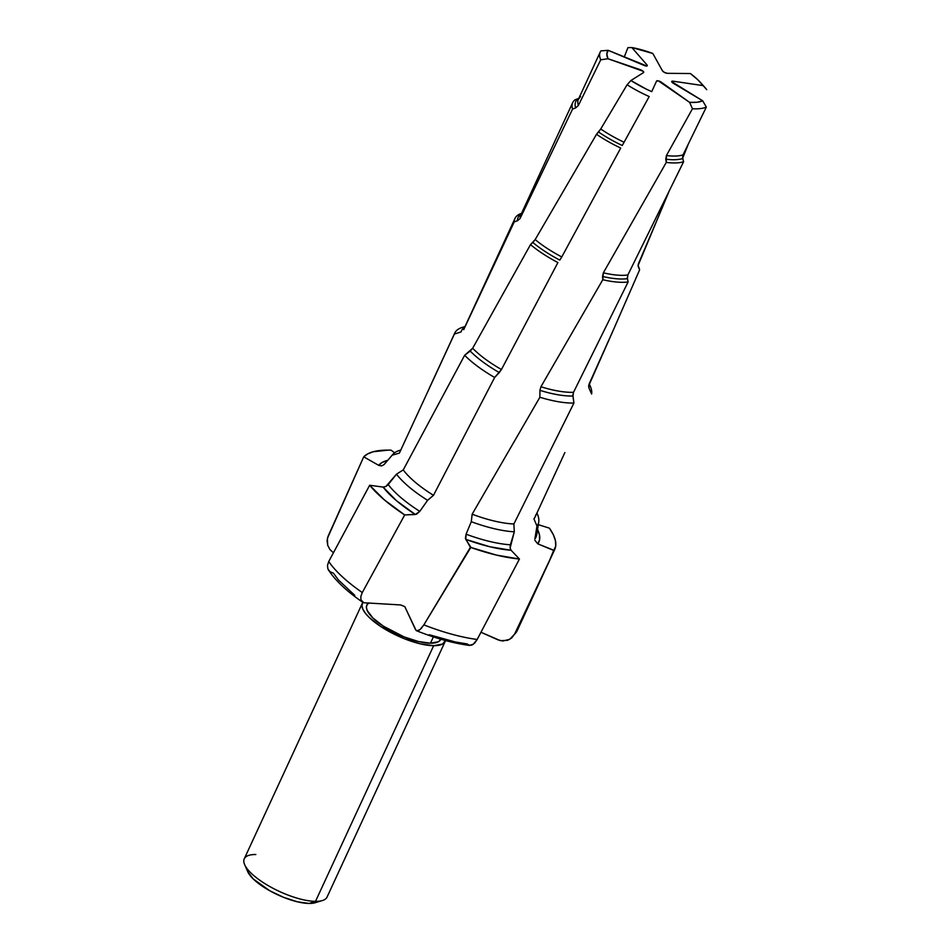 <?xml version="1.0" encoding="UTF-8"?>
<svg xmlns="http://www.w3.org/2000/svg" width="951" height="951" viewBox="0 0 951 951"><rect width="100%" height="100%" fill="white"/><g stroke="black" fill="none" stroke-linecap="round" stroke-linejoin="round"><path stroke-width="1.43" d="M369.119 602.863L367.05 604.741L366.397 607.309L367.169 610.447L372.875 617.948L383.277 626.115L404.104 636.897L418.392 641.509L430.458 643.209L433.371 636.897L430.458 643.209A40.738 13.302 24.8 0 0 440.777 639.369L440.848 639.215M244.657 864.649L247.712 871.639L253.251 878.95L269.644 890.695L283.553 897.328L297.413 901.81L309.123 903.45L315.518 901.358A45.6 14.883 24.8 0 0 327.061 897.066L445.187 641.414A45.6 14.883 -155.2 0 1 433.644 645.705L315.518 901.358L309.123 903.45A39.526 12.898 24.8 0 0 315.054 902.761L322.353 900.549A45.6 14.883 -155.2 0 1 315.518 901.358A45.6 14.883 -155.2 0 1 273.805 888.698A45.6 14.883 -155.2 0 1 244.657 864.649A45.6 14.883 -155.2 0 1 255.819 854.521M362.39 603.16A45.6 14.883 -155.2 0 1 362.866 602.34L361.927 605.525L362.795 609.032L365.243 613.05L369.178 617.437L380.828 626.566L404.139 638.644L420.14 643.815L433.644 645.705A45.6 14.883 -155.2 0 1 385.084 629.241A45.6 14.883 -155.2 0 1 362.39 603.16L244.264 858.812A45.6 14.883 24.8 0 0 266.946 884.894A45.6 14.883 24.8 0 0 315.518 901.358L433.644 645.705L442.607 644.029L445.496 640.534A45.6 14.883 -155.2 0 1 445.187 641.414M465.003 326.573L462.507 327.334A75.034 24.488 24.8 0 0 454.4 334.027L399.384 453.104L392.192 455.184L384.085 464.563A84.282 27.508 24.8 0 1 384.406 464.183A84.282 27.508 24.8 0 0 384.085 464.563L392.192 455.184A80.764 26.366 -155.2 0 1 392.727 454.495A80.764 26.366 -155.2 0 1 400.775 450.085L399.717 450.382A80.764 26.366 24.8 0 0 392.192 455.184L399.384 453.104L454.4 334.027A75.034 24.488 -155.2 0 1 454.768 333.076A75.034 24.488 -155.2 0 1 464.932 326.728M328.071 536.269L363.722 456.837A106.464 34.747 -155.2 0 1 388.388 450.12A106.464 34.747 -155.2 0 1 391.123 450.18L394.57 452.819L391.123 450.18A106.464 34.747 -155.2 0 0 388.388 450.12L373.279 451.737L367.752 453.865L363.722 456.837L327.37 538.397L327.738 545.375L329.961 549.583L333.421 552.745L329.961 549.583L327.738 545.375L327.073 540.691L328.071 536.269M328.796 570.517L327.94 569.019L330.021 571.717L333.397 573.144L338.639 580.205L354.794 595.338M656.57 81.061L651.72 91.641A54.552 17.807 -155.2 0 1 630.917 80.526L627.089 84.77A60.864 19.864 24.8 0 0 649.188 96.55L624.082 142.246L649.188 96.55A60.864 19.864 -155.2 0 1 627.089 84.77L600.735 128.991A60.864 19.864 24.8 0 0 624.082 142.246L622.239 145.491A62.29 20.328 -155.2 0 1 598.548 131.999L600.735 128.991A60.864 19.864 24.8 0 0 624.082 142.246L622.239 145.491A62.29 20.328 -155.2 0 1 598.548 131.999L596.515 134.293A64.632 21.1 24.8 0 0 620.706 148.059L561.779 256.948L620.706 148.059A64.632 21.1 -155.2 0 1 596.515 134.293L535.175 239.581A64.632 21.1 24.8 0 0 561.779 256.948L559.782 260.099A66.059 21.564 -155.2 0 1 532.857 242.481L535.175 239.581A64.632 21.1 24.8 0 0 561.779 256.948L559.782 260.099A66.059 21.564 -155.2 0 1 532.857 242.481L530.492 244.645A68.472 22.349 24.8 0 0 557.904 262.571L501.45 369.511L557.904 262.571A68.472 22.349 -155.2 0 1 530.492 244.645L472.671 348.244A68.472 22.349 24.8 0 0 501.45 369.511L499.299 372.566A69.887 22.812 -155.2 0 1 470.234 351.05L472.671 348.244A68.472 22.349 24.8 0 0 501.45 369.511L494.651 377.476L499.299 372.566A69.887 22.812 -155.2 0 1 470.234 351.05L464.647 355.282A75.034 24.488 24.8 0 0 494.651 377.476L433.49 495.316L494.651 377.476A75.034 24.488 -155.2 0 1 464.647 355.282L403.248 469.913A75.034 24.488 24.8 0 0 433.49 495.316L427.605 500.321L433.49 495.316A75.034 24.488 -155.2 0 1 403.248 469.913L396.496 474.169A80.764 26.366 24.8 0 0 427.605 500.321L419.795 511.376L427.605 500.321A80.764 26.366 -155.2 0 1 396.496 474.169L388.222 484.558A84.282 27.508 24.8 0 0 419.795 511.376L415.349 514.503A88.978 29.041 -155.2 0 1 383.11 487.09L385.904 486.472L388.222 484.558A84.282 27.508 24.8 0 0 419.795 511.376L416.419 514.253L404.698 514.943L384.394 499.905L369.666 485.248L383.11 487.09L396.365 500.606L415.349 514.503L404.698 514.943L362.283 592.556L404.698 514.943A106.464 34.747 -155.2 0 1 369.666 485.248L328.737 561.518A106.464 34.747 24.8 0 0 362.283 592.556L360.845 596.443L360.916 599.796L363.781 602.756L400.823 604.955L404.793 606.607L415.492 629.586L416.835 630.834L420.069 629.55L423.849 624.878A106.464 34.747 24.8 0 0 477.176 639.464L519.448 559.022A106.464 34.747 -155.2 0 1 470.4 547.312L423.849 624.878L470.888 547.289L465.776 539.383L489.908 546.777L511.091 550.26L519.448 559.022L496.374 555.075L470.4 547.312L465.408 538.397L466.085 534.2A84.282 27.508 24.8 0 0 510.39 544.804L510.105 547.919L511.091 550.26A88.978 29.041 -155.2 0 1 465.776 539.383L466.085 534.2A84.282 27.508 24.8 0 0 510.39 544.804L514.301 531.811A80.764 26.366 -155.2 0 1 471.28 521.695L466.085 534.2L471.28 521.695A80.764 26.366 24.8 0 0 514.301 531.811L513.885 523.989A75.034 24.488 -155.2 0 1 472.148 514.206L471.28 521.695L472.148 514.206A75.034 24.488 24.8 0 0 513.885 523.989L573.917 403.058A75.034 24.488 -155.2 0 1 539.871 397.256L472.148 514.206L539.871 397.256A75.034 24.488 24.8 0 0 573.917 403.058L572.942 395.996A69.887 22.812 -155.2 0 1 539.942 390.35L539.871 397.256L539.942 390.35L540.917 386.76A68.472 22.349 24.8 0 0 573.524 392.311L572.942 395.996A69.887 22.812 -155.2 0 1 539.942 390.35L540.917 386.76A68.472 22.349 24.8 0 0 573.524 392.311L628.1 281.971A68.472 22.349 -155.2 0 1 602.791 279.737L540.917 386.76L602.791 279.737A68.472 22.349 24.8 0 0 628.1 281.971L627.41 278.667A66.059 21.564 -155.2 0 1 602.542 276.456L602.791 279.737L603.35 272.818A64.632 21.1 24.8 0 0 627.862 274.97L627.41 278.667A66.059 21.564 -155.2 0 1 602.542 276.456L603.35 272.818A64.632 21.1 24.8 0 0 627.862 274.97L683.591 161.753A64.632 21.1 -155.2 0 1 666.271 162.431L603.35 272.818L666.271 162.431A64.632 21.1 24.8 0 0 683.591 161.753L682.723 158.544A62.29 20.328 -155.2 0 1 665.771 159.221L666.271 162.431L666.425 155.548A60.864 19.864 24.8 0 0 683.056 154.858L682.723 158.544A62.29 20.328 -155.2 0 1 665.771 159.221L666.425 155.548A60.864 19.864 24.8 0 0 683.056 154.858L706.331 107.083A60.864 19.864 -155.2 0 1 692.471 108.735L666.425 155.548L692.471 108.735A60.864 19.864 24.8 0 0 706.331 107.083L702.682 100.806L697.107 102.244L689.582 102.339L658.437 80.906L656.57 81.061L651.72 91.641L646.264 89.097L630.917 80.526L643.554 72.561L643.054 71.218L607.951 58.736A54.552 17.807 -155.2 0 1 608.188 50.332L600.937 50.878A60.864 19.864 24.8 0 0 600.723 59.818A60.864 19.864 -155.2 0 1 600.224 52.055A60.864 19.864 -155.2 0 1 600.937 50.878L608.188 50.332L646.846 66.011L646.977 64.906L631.856 47.55A54.552 17.807 -155.2 0 1 652.814 53.47L662.431 70.802L664.559 72.478L667.436 73.322L690.414 73.548L697.761 79.718L703.122 85.614L673.046 81.18L671.715 81.679L702.682 100.806A54.552 17.807 -155.2 0 1 689.582 102.339L692.471 108.735L689.582 102.339L661.385 82.261A3.245 1.058 24.8 0 0 656.582 81.049L656.582 81.049M429.234 634.733L455.374 641.984L467.096 643.91L469.651 645.444C453.449 643.328 435.772 638.43 416.597 630.763M480.956 632.26L498.074 639.88L502.782 640.998L509.736 639.334L514.562 634.186A106.464 34.747 24.8 0 0 517.32 630.418A106.464 34.747 -155.2 0 1 514.562 634.186L549.868 559.735L514.562 634.186L511.686 637.955L507.549 640.332L500.381 640.665L480.956 632.26M387.723 460.308L381.969 462.578L378.664 465.324L363.722 456.837L378.664 465.324A88.978 29.041 -155.2 0 1 387.723 460.308M384.085 464.563L381.589 465.919L378.664 465.324L381.506 465.931L384.085 464.563M461.057 331.958A69.887 22.812 -155.2 0 1 464.694 327.251A69.887 22.812 -155.2 0 0 461.057 331.958L454.4 334.027L461.057 331.958M514.978 218.433L464.136 328.464A68.472 22.349 24.8 0 1 464.801 327.31A68.472 22.349 24.8 0 0 464.136 328.452A68.472 22.349 24.8 0 0 463.696 329.676L514.277 221.856A68.472 22.349 -155.2 0 1 514.978 218.433A68.472 22.349 -155.2 0 1 521.54 213.345A68.472 22.349 24.8 0 0 514.277 221.856L517.439 220.787A66.059 21.564 -155.2 0 1 521.279 213.939A66.059 21.564 -155.2 0 0 517.439 220.787L514.277 221.856L476.296 302.644M464.136 328.464A68.472 22.349 24.8 0 0 463.696 329.676M520.779 215.009A64.632 21.1 24.8 0 0 520.114 218.457L517.439 220.787L520.114 218.457L572.561 109.08A64.632 21.1 -155.2 0 1 572.692 102.649A64.632 21.1 -155.2 0 1 574.927 99.891A64.632 21.1 24.8 0 0 572.561 109.08L575.652 107.915A62.29 20.328 -155.2 0 1 577.97 98.904L574.927 99.891L579.528 98.036M572.692 102.649L520.768 215.021A64.632 21.1 24.8 0 0 520.114 218.457L572.561 109.08L575.652 107.915A62.29 20.328 -155.2 0 1 577.97 98.904L578.802 98.547M580.55 96.633A60.864 19.864 24.8 0 0 578.41 99.273A60.864 19.864 24.8 0 0 578.351 105.525L575.652 107.915L578.351 105.525L600.723 59.818L607.951 58.736L606.845 54.029L608.188 50.332L644.196 65.476A3.245 1.058 24.8 0 0 647.274 65.75A3.245 1.058 24.8 0 0 646.977 64.906L631.856 47.55L652.814 53.47L662.431 70.802A3.245 1.058 24.8 0 0 667.436 73.322L690.414 73.548A54.552 17.807 -155.2 0 1 701.077 83.129A54.552 17.807 -155.2 0 1 703.122 85.614L706.736 89.656A60.864 19.864 24.8 0 0 704.739 87.266L701.077 83.129M600.224 52.055L578.41 99.273A60.864 19.864 24.8 0 0 578.351 105.525L600.723 59.818L607.951 58.736L640.273 69.685A3.245 1.058 24.8 0 1 643.696 72.419A3.245 1.058 24.8 0 1 643.554 72.561L630.917 80.526L627.089 84.77L600.735 128.991L596.515 134.293L535.175 239.581L530.492 244.645L472.671 348.244L464.647 355.282L403.248 469.913L396.496 474.169L385.904 486.472L383.11 487.09L369.666 485.248L328.737 561.518L327.477 565.453L328.737 561.518A106.464 34.747 -155.2 0 0 362.283 592.556L360.845 596.443L360.916 599.796L363.781 602.756L400.526 604.931L404.793 606.607L416.062 630.418M627.933 47.645L631.856 47.55L627.933 47.645L624.225 57.072M537.553 529.541A88.978 29.041 -155.2 0 1 537.802 543.865L553.732 550.213L549.868 559.735L555.705 546.076L555.443 540.75L553.327 534.735L549.405 528.15L538.314 524.667L549.405 528.15A106.464 34.747 -155.2 0 1 554.73 549.452A106.464 34.747 -155.2 0 1 554.112 550.617L549.868 559.735L554.112 550.617L537.802 543.865L539.586 539.799L539.467 534.926L537.446 529.338M534.866 538.92A84.282 27.508 24.8 0 0 536.768 534.557A84.282 27.508 24.8 0 1 534.866 538.92L536.982 526.034L534.866 538.92M537.802 543.865L534.854 540.251L537.802 543.865M536.923 513.053A80.764 26.366 -155.2 0 1 538.741 521.956A80.764 26.366 -155.2 0 1 536.982 526.034A80.764 26.366 24.8 0 0 537.339 513.968L536.935 513.029M535.722 515.002A75.034 24.488 -155.2 0 1 533.903 518.854L536.982 526.034L533.903 518.854A75.034 24.488 24.8 0 0 535.104 516.987L564.882 452.545M589.133 383.978A75.034 24.488 -155.2 0 1 591.617 394.023A75.034 24.488 24.8 0 0 590.357 386.403L589.216 383.8M588.954 384.382A69.887 22.812 -155.2 0 1 588.895 387.889L591.617 394.023L588.895 387.889L588.942 384.406A69.887 22.812 -155.2 0 1 588.895 387.889L588.942 384.406L613.68 329.248L588.538 386.165M638.109 265.864A68.472 22.349 -155.2 0 1 639.631 269.799L613.68 329.248L639.631 269.799A68.472 22.349 24.8 0 0 638.692 267.1L638.097 265.745M638.418 267.076L638.097 265.424L638.418 267.076A66.059 21.564 -155.2 0 0 638.121 266.018A66.059 21.564 -155.2 0 1 638.418 267.076L639.631 269.799L638.097 265.424L638.478 263.665L662.562 206.961M669.076 191.306L638.097 265.424M687.799 145.432L682.64 158.187M702.73 85.114A60.864 19.864 -155.2 0 1 706.736 89.656L703.122 85.614L673.046 81.18A3.245 1.058 24.8 0 0 671.739 81.465A3.245 1.058 24.8 0 0 673.367 83.308L702.682 100.806L706.331 107.083L683.056 154.858L682.556 157.604L683.591 161.753L627.862 274.97L627.303 277.716L628.1 281.971L573.524 392.311L572.882 395.045L573.917 403.058L513.885 523.989L514.301 531.811L510.116 548.002L511.091 550.26L519.448 559.022L477.176 639.464L473.348 644.231L469.259 645.372L471.934 645.063L474.727 642.995L477.176 639.464A106.464 34.747 -155.2 0 1 423.849 624.878L421.329 628.326L418.868 630.394L416.835 630.834M247.712 871.639A39.526 12.898 24.8 0 0 272.985 892.49A39.526 12.898 24.8 0 0 309.123 903.45L315.138 902.737M367.752 603.16L366.813 605.193A40.738 13.302 24.8 0 0 387.081 628.492A40.738 13.302 24.8 0 0 430.458 643.209L438.459 641.711L440.788 639.334M641.152 111.101L640.784 111.778M327.94 569.019L327.477 565.453L327.94 569.019M328.499 570.089L332.089 575.093C339.388 584.199 349.552 593.234 362.604 602.173L362.509 602.102M554.73 549.452L517.32 630.418L511.686 637.955M454.768 333.076L429.412 387.949M384.394 464.183L392.727 454.495M578.41 99.273L579.325 98.203M538.741 521.956L536.756 534.581"/></g></svg>
